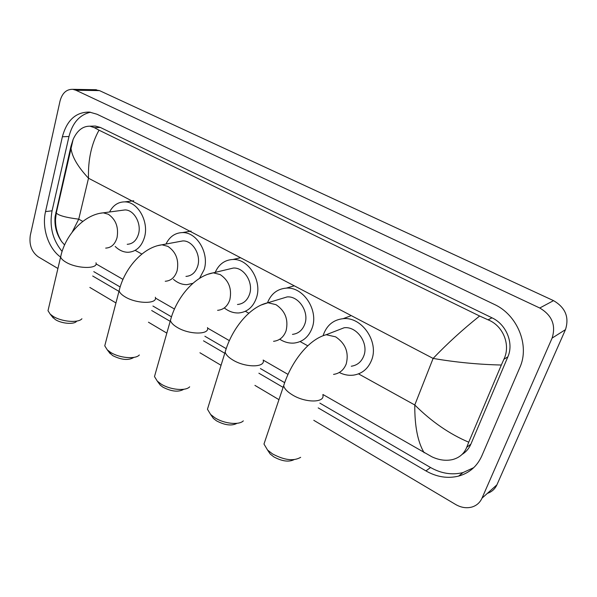 <?xml version="1.0" encoding="UTF-8"?>
<svg xmlns="http://www.w3.org/2000/svg" width="597" height="597" viewBox="0 0 597 597"><rect width="100%" height="100%" fill="white"/><g stroke="black" fill="none" stroke-linecap="round" stroke-linejoin="round"><path stroke-width="0.9" d="M94.595 89.699L99.49 90.61L553.538 300.642C565.419 307.582 569.396 317.246 565.471 329.634L496.913 484.816C494.958 489.047 491.779 491.891 487.376 493.368M57.916 268.493L38.23 256.814C31.619 251.889 28.977 244.725 30.313 235.315L60.013 101.102C62.185 93.11 66.439 89.184 72.782 89.334L75.909 90.237L539.755 308.007C552.001 315.253 556.12 325.29 552.098 338.103L481.988 498.197C479.973 502.584 476.682 505.517 472.115 506.98C466.675 508.495 461.197 507.674 455.668 504.502L313.783 420.318M278.956 399.654L254.919 385.386M221.054 365.297L199.935 352.76M166.832 333.119L148.459 322.216M115.952 302.933L89.849 287.441M318.194 407.893L425.937 470.914C436.706 477.048 447.601 478.772 458.608 476.1C469.324 473.078 477.048 466.376 481.772 456.004L519.83 367.528C529.987 345.536 517.36 314.731 494.144 304.313L96.998 114.236L89.468 112.087C75.901 111.967 66.871 120.191 62.379 136.758L45.529 211.607C41.641 227.942 48.417 248.479 60.596 257.076M92.692 276.008L118.96 291.373M151.683 310.515L170.182 321.328M203.51 340.827L224.778 353.267M258.889 373.207L283.105 387.371M90.513 112.221C79.662 114.743 72.483 122.84 68.976 136.504L52.073 210.801C49.252 226.293 52.588 239.837 62.081 251.434M319.88 403.139L430.541 467.503C441.235 473.563 452.056 475.249 462.996 472.578L473.727 467.66M93.781 271.642L120.139 286.97M152.922 306.037L171.466 316.82M204.883 336.26L226.032 348.558M260.404 368.55L284.217 382.401M462.033 454.451C466.011 452.019 468.958 448.601 470.869 444.175L507.846 356.864C514.017 343.253 506.323 324.395 492.018 317.835L100.356 127.452L95.393 126.049L92.438 126.131M424.161 452.78C417.758 442.041 414.631 426.109 414.781 404.982C431.624 421.706 449.608 434.109 468.742 442.19L466.705 447.317C464.153 453.683 459.406 457.78 452.466 459.6C445.84 461.048 438.996 460.123 431.944 456.824L322.97 394.52M287.978 374.371L263.202 360.11M229.323 340.603L207.577 328.089M174.436 309.007L155.444 298.075M122.96 279.374L96.05 263.881M64.573 244.934L61.707 241.673C56.528 234.278 54.312 225.972 55.073 216.763L70.924 146.392L73.118 139.414C77.214 130.459 82.841 126.057 89.99 126.198L94.311 127.631L99.02 130.176C91.46 143.795 87.953 159.817 88.505 178.227C77.953 166.936 72.133 157.033 71.043 148.541L70.924 146.392M468.742 442.19L501.331 365.028C478.346 364.491 455.608 362.289 433.116 358.416C447.31 343.566 462.809 329.432 479.63 316.014L99.02 130.176M479.63 316.014L488.047 319.813C503.361 325.835 510.868 345.163 503.883 359.29L501.331 365.028M55.834 212.271L56.267 213.002C58.588 215.539 66.08 217.592 78.744 219.159L72.147 232.196M293.94 459.697C288.649 462.242 281.933 461.287 273.792 456.847L270.195 454.018L267.777 450.384M265.575 439.295L263.978 444.041L267.531 450.011L272.456 453.877C284.306 460.22 293.709 461.377 300.657 457.332M351.29 366.237C357.215 365.342 361.364 361.931 363.752 355.991C368.983 343.342 356.887 326.081 344.171 327.746L336.327 330.79M323.268 335.238L323.589 334.245C327.134 324.962 333.626 319.776 343.059 318.694C361.64 316.388 379.282 341.723 371.558 360.222C368.065 368.819 362.043 373.789 353.491 375.14C348.663 375.714 343.924 374.834 339.283 372.498M237.054 423.303C231.77 426.131 224.92 425.303 216.495 420.84L213.405 418.437L211.331 415.475M208.749 405.042L207.45 409.243L210.614 414.46L214.845 417.751C224.024 423.736 239.121 425.325 243.322 420.863M292.463 334.38C298.373 333.671 302.485 330.231 304.813 324.074C309.41 312 298.724 295.784 287.082 296.925L280.769 298.843M267.508 302.769C271.075 293.769 277.344 288.888 286.299 288.12C303.306 286.567 318.91 310.373 312.119 328.029C308.709 336.962 302.739 341.977 294.187 343.059C289.172 343.462 284.359 342.178 279.754 339.23M183.794 389.274C178.555 392.333 171.585 391.625 162.884 387.154L160.212 385.087L158.429 382.67M155.533 372.886L154.489 376.573L157.31 381.14L160.966 383.961C169.944 389.841 185.689 391.348 189.667 386.819M237.479 304.492C243.307 303.933 247.345 300.485 249.583 294.164C253.65 282.597 244.091 267.292 233.397 268.038L228.338 269.247M215.204 272.381C218.868 264.232 224.756 259.934 232.86 259.479C248.479 258.486 262.441 280.948 256.434 297.873C253.15 307.059 247.285 312.089 238.837 312.947C233.83 313.179 229.114 311.612 224.696 308.246M133.706 357.499C128.467 360.625 121.437 359.984 112.609 355.566L108.758 351.79M105.602 342.618L104.759 345.842L107.281 349.857L110.467 352.29C119.221 358.058 135.579 359.506 139.332 354.976M185.951 276.404C191.659 275.963 195.577 272.523 197.719 266.083C201.331 254.964 192.697 240.464 182.846 240.912L178.779 241.673M165.973 244.046C169.623 236.636 175.13 232.815 182.481 232.584C196.883 232.002 209.502 253.292 204.159 269.568L199.562 278.321M192.95 283.306L187.033 284.635C182.152 284.724 177.622 282.956 173.443 279.336M76.506 321.395C73.886 324.686 61.476 323.649 55.305 319.559L52.051 316.455M48.641 307.985L47.999 310.709L50.208 314.149L52.917 316.201C61.379 321.805 78.423 323.231 81.916 318.753M127.221 244.3C132.743 243.986 136.504 240.561 138.511 234.017C141.653 223.382 133.937 209.741 124.989 209.935L121.848 210.353M109.557 211.995C113.094 205.278 118.169 201.905 124.766 201.876C137.862 201.659 149.138 221.688 144.496 237.255C141.541 246.785 136.056 251.785 128.049 252.277C123.355 252.225 119.064 250.277 115.176 246.434M358.521 373.871L414.781 404.982L433.116 358.416L88.505 178.227L78.744 219.159L82.811 221.405M135.176 250.367L141.87 254.068M245.352 311.291L248.845 313.216M300.112 341.574L307.783 345.812M75.909 90.237L99.49 90.61M481.988 498.197L496.913 484.816M552.098 338.103L565.471 329.634M539.755 308.007L553.538 300.642M68.976 136.504L62.379 136.758M430.541 467.503L425.937 470.914M52.073 210.801L45.529 211.607M470.869 444.175L466.705 447.317M100.356 127.452L94.311 127.631M492.018 317.835L488.047 319.813M507.846 356.864L503.883 359.29M333.551 374.394C339.589 373.506 343.812 370.013 346.23 363.909C349.066 352.521 345.529 343.491 335.633 336.842L326.178 334.723C307.918 339.589 290.769 363.051 283.65 385.752L285.06 381.498M322.828 394.833C325.395 402.833 305.798 403.147 292.605 395.027C287.463 391.93 284.478 388.841 283.65 385.752L263.978 444.041M273.56 341.312C279.568 340.603 283.739 337.089 286.09 330.76C288.605 319.626 285.239 310.933 275.978 304.671L267.956 302.739L260.934 305.089M263.18 360.021C265.762 367.662 245.583 367.864 232.942 360.066C228.472 357.379 225.875 354.708 225.159 352.051L226.308 348.29M217.592 310.328C223.509 309.776 227.591 306.246 229.838 299.754C232.076 288.873 228.86 280.486 220.181 274.575L213.316 272.829L207.689 274.314M207.487 327.574C210.047 334.842 189.339 334.91 177.227 327.41C173.324 325.074 171.055 322.761 170.429 320.462L171.361 317.156M165.242 281.262C171.018 280.836 174.981 277.314 177.122 270.695C179.115 260.061 176.033 251.956 167.884 246.367L161.959 244.792L157.466 245.71M155.339 297.239C157.884 304.157 136.683 304.045 125.086 296.858C121.661 294.806 119.669 292.791 119.116 290.799L119.863 287.903M105.684 248.106C111.266 247.807 115.049 244.3 117.057 237.584C118.773 227.241 115.848 219.45 108.273 214.226L103.281 212.83L99.848 213.33M95.99 262.777C98.498 269.262 76.744 268.919 65.76 262.083C62.812 260.329 61.103 258.613 60.633 256.934L61.2 254.494M72.782 89.334L96.401 89.729M462.996 472.578L458.608 476.1M95.393 126.049L89.99 126.198M61.707 241.673C57.439 234.882 55.379 227.479 55.528 219.45L56.267 213.002L73.118 139.414M270.195 454.018L267.531 450.011M344.171 327.746L326.178 334.723M343.059 318.694L350.461 315.947M213.405 418.437L210.614 414.46M287.082 296.925L267.956 302.739C249.322 306.664 231.561 329.492 225.159 352.051L207.45 409.243M286.299 288.12L294.172 285.836M160.212 385.087L157.31 381.14M233.397 268.038L213.316 272.829C194.398 275.933 176.175 298.097 170.429 320.462L154.489 376.573M232.86 259.479L240.561 257.74M110.288 353.782L107.281 349.857M182.846 240.912L161.959 244.792C142.832 247.165 124.266 268.672 119.116 290.799L104.759 345.842M182.481 232.584L191.1 231.084M53.32 318.052L50.208 314.149M124.989 209.935L103.281 212.83C83.968 214.427 65.133 235.136 60.633 256.934L47.999 310.709M124.766 201.876L133.735 200.771"/></g></svg>
